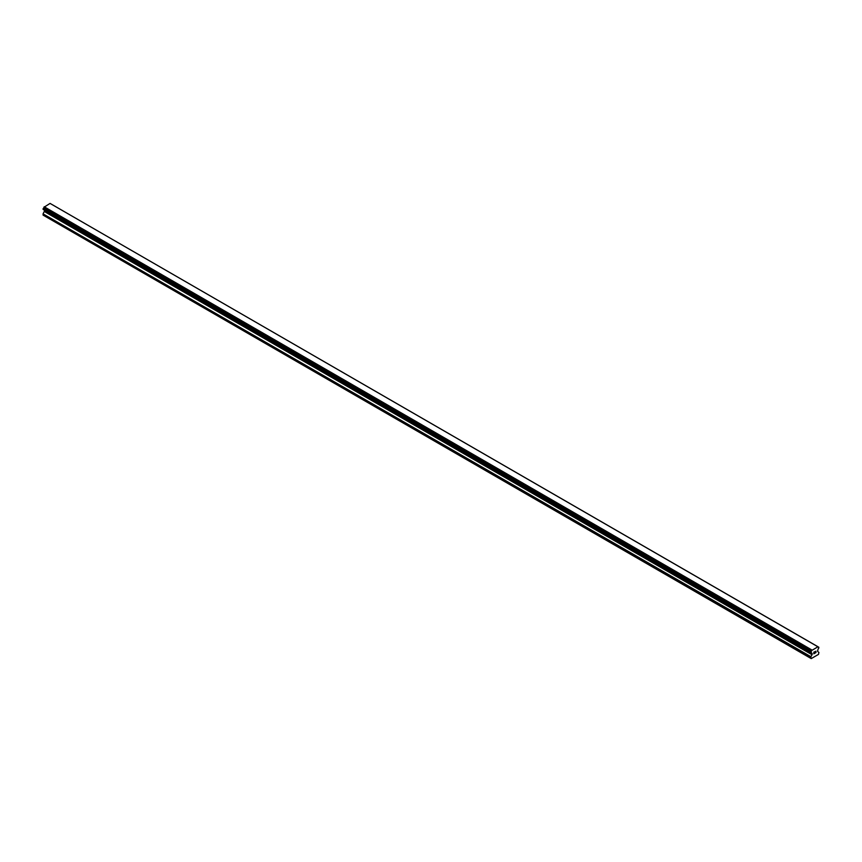 <?xml version="1.0" encoding="UTF-8"?>
<svg xmlns="http://www.w3.org/2000/svg" width="862" height="862" viewBox="0 0 862 862"><rect width="100%" height="100%" fill="white"/><g stroke="black" fill="none" stroke-linecap="round" stroke-linejoin="round"><path stroke-width="1.29" d="M813.911 652.265L813.911 652.911L814.622 651.855L813.911 652.265M813.911 653.655L814.622 653.245L813.911 653.655M813.814 653.816L814.622 653.353L813.825 653.816L813.825 652.211L814.622 651.747M815.183 651.834L815.915 651.155M815.721 652.038L815.29 652.857L815.721 652.038M815.29 652.857L816.055 652.426L815.29 652.857M815.096 653.073L816.045 652.523L815.096 653.073L815.894 651.338M811.228 658.59L818.491 654.398L818.9 652.459L817.521 651.273L818.027 649.431A1.142 0.657 -60 0 1 818.674 648.321L818.846 647.254L818.027 646.845A1.142 0.657 -60 0 0 818.663 647.211L50.222 203.497M811.045 652.717A1.142 0.657 -60 0 1 811.692 653.084L810.873 652.674L811.056 651.607A1.142 0.657 -60 0 0 811.692 650.508L817.973 646.748M44.393 210.156L44.479 211.115L812.187 654.355L811.692 653.084M812.198 654.355L810.937 656.725L43.1 213.884L43.1 215.123L811.217 658.59M810.819 658.363L810.937 656.725M44.479 211.115L43.219 213.485M44.005 209.919L811.724 653.159L44.027 209.94M43.229 209.477L810.948 652.717L43.229 209.477M817.779 646.64L50.061 203.41L43.973 207.268A1.142 0.657 -60 0 1 43.337 208.367L43.154 209.434L810.873 652.674M811.939 650.013L44.221 206.783M811.778 650.304L44.059 207.063M811.692 650.508L43.973 207.268M818.663 647.211L818.027 646.845M811.056 651.607L43.337 208.367M810.948 651.726L43.229 208.496M810.873 651.855L43.154 208.615M810.819 652.049L43.1 208.809M810.819 652.545L43.1 209.304M812.187 653.633L44.479 210.393M812.079 654.754L44.361 211.513M810.819 657.124L43.1 213.884"/></g></svg>
